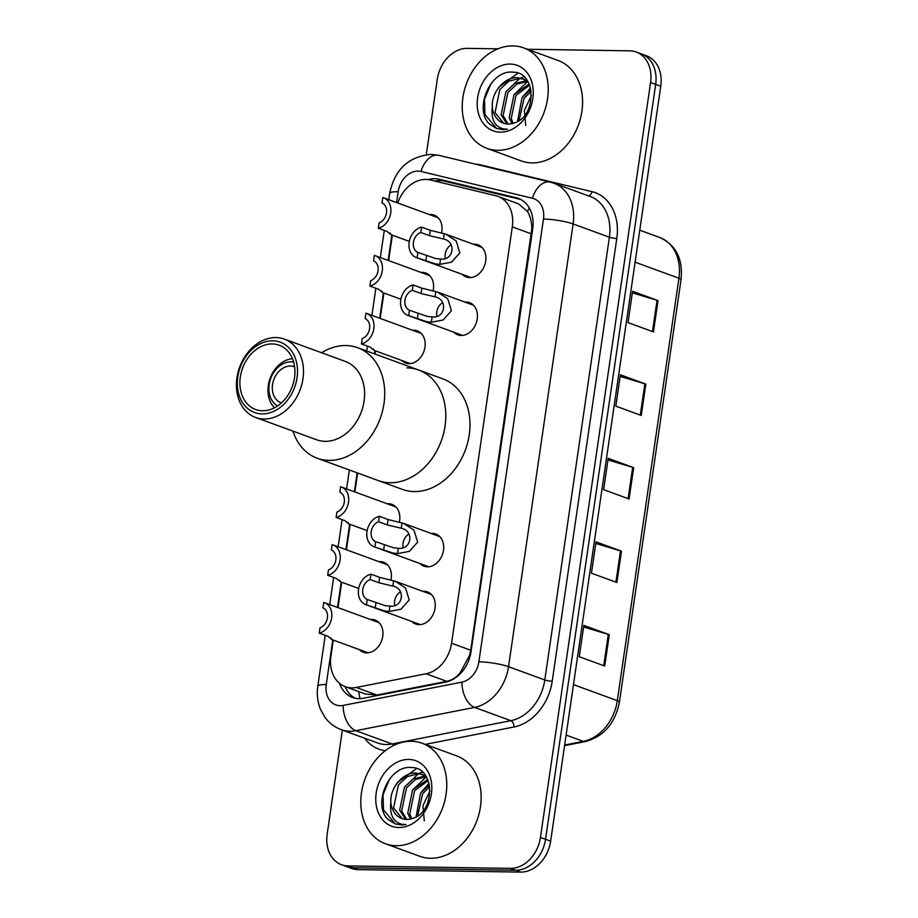 <?xml version="1.0" encoding="UTF-8"?>
<svg xmlns="http://www.w3.org/2000/svg" width="918" height="918" viewBox="0 0 918 918"><rect width="100%" height="100%" fill="white"/><g stroke="black" fill="none" stroke-linecap="round" stroke-linejoin="round"><path stroke-width="1.38" d="M464.887 302.079A17.121 13.242 110.1 0 1 466.137 302.022A17.121 13.242 110.1 0 1 469.58 302.653A17.121 13.242 110.1 0 1 476.809 321.128A17.121 13.242 110.1 0 1 461.272 335.437A17.121 13.242 110.1 0 1 457.818 334.806A17.121 13.242 110.1 0 1 453.859 332.213M431.139 533.45A17.121 13.242 110.1 0 1 432.389 533.404A17.121 13.242 110.1 0 1 435.832 534.035A17.121 13.242 110.1 0 1 443.05 552.51A17.121 13.242 110.1 0 1 427.513 566.808A17.121 13.242 110.1 0 1 424.07 566.188A17.121 13.242 110.1 0 1 420.111 563.595M422.693 591.295A17.121 13.242 110.1 0 1 423.944 591.249A17.121 13.242 110.1 0 1 427.386 591.88A17.121 13.242 110.1 0 1 434.616 610.355A17.121 13.242 110.1 0 1 419.078 624.653A17.121 13.242 110.1 0 1 415.636 624.022A17.121 13.242 110.1 0 1 411.666 621.44M473.332 244.234A17.121 13.242 110.1 0 1 474.583 244.177A17.121 13.242 110.1 0 1 478.026 244.808A17.121 13.242 110.1 0 1 485.243 263.282A17.121 13.242 110.1 0 1 469.706 277.592A17.121 13.242 110.1 0 1 466.264 276.961A17.121 13.242 110.1 0 1 462.305 274.379M378.836 561.644A17.121 13.242 110.1 0 1 380.098 561.598A17.121 13.242 110.1 0 1 383.54 562.218A17.121 13.242 110.1 0 1 390.93 579.981M370.402 619.489A17.121 13.242 110.1 0 1 371.652 619.432A17.121 13.242 110.1 0 1 375.095 620.063A17.121 13.242 110.1 0 1 382.324 638.538A17.121 13.242 110.1 0 1 366.775 652.847A17.121 13.242 110.1 0 1 363.333 652.216A17.121 13.242 110.1 0 1 359.374 649.634M412.595 330.262A17.121 13.242 110.1 0 1 413.846 330.216A17.121 13.242 110.1 0 1 417.288 330.847A17.121 13.242 110.1 0 1 424.518 349.322A17.121 13.242 110.1 0 1 408.969 363.631A17.121 13.242 110.1 0 1 405.526 363A17.121 13.242 110.1 0 1 401.568 360.407M387.281 503.798A17.121 13.242 110.1 0 1 388.532 503.752A17.121 13.242 110.1 0 1 391.975 504.384A17.121 13.242 110.1 0 1 399.364 522.135M421.029 272.428A17.121 13.242 110.1 0 1 422.28 272.371A17.121 13.242 110.1 0 1 425.734 273.002A17.121 13.242 110.1 0 1 433.124 290.754M429.475 214.582A17.121 13.242 110.1 0 1 430.726 214.525A17.121 13.242 110.1 0 1 434.168 215.156A17.121 13.242 110.1 0 1 441.558 232.92M333.268 640.075L330.928 656.152A32.096 24.832 -69.9 0 0 345.294 686.687A32.096 24.832 -69.9 0 0 356.23 687.456L426.09 673.755A32.096 24.832 -69.9 0 0 451.564 643.231L512.301 226.884A32.096 24.832 -69.9 0 0 497.946 196.36A32.096 24.832 -69.9 0 0 495.823 195.718L430.267 179.962A32.096 24.832 -69.9 0 0 425.918 179.412A32.096 24.832 -69.9 0 0 397.758 202.981M345.294 686.687L365.295 694.008L376.908 695.029L446.768 681.328C451.977 680.192 456.453 677.335 460.193 672.733L469.58 655.383L470.704 650.231L531.832 228.708C531.729 221.892 530.283 216.155 527.483 211.484L518.59 203.911L497.946 196.36M392.342 235.169L388.635 260.574M383.896 293.014L380.201 318.42M375.462 350.86L374.992 354.05M357.641 473.011L354.876 491.945M350.148 524.396L346.442 549.79M341.714 582.23L338.008 607.636M339.511 683.348A32.096 24.832 -69.9 0 0 352.523 697.473A32.096 24.832 -69.9 0 0 363.459 698.242L445.551 682.143A32.096 24.832 -69.9 0 0 471.026 651.619L532.692 228.915A32.096 24.832 -69.9 0 0 518.326 198.391A32.096 24.832 -69.9 0 0 516.214 197.749L439.171 179.239A32.096 24.832 -69.9 0 0 434.834 178.689A32.096 24.832 -69.9 0 0 428.327 179.595M434.914 181.076A32.096 24.832 110.1 0 1 439.929 180.559A32.096 24.832 110.1 0 1 444.266 181.098L520.781 199.493M527.448 49.274L629.759 50.834A32.096 24.832 110.1 0 1 636.22 52.016A32.096 24.832 110.1 0 1 650.575 82.54L540.45 837.434A32.096 24.832 110.1 0 1 510.488 868.371L347.979 865.904A32.096 24.832 110.1 0 1 341.53 864.722A32.096 24.832 110.1 0 1 327.164 834.198L342.357 730.074M426.296 154.637L437.289 79.292A32.096 24.832 110.1 0 1 467.251 48.356L497.912 48.826M341.53 864.722L351.709 868.451A32.096 24.832 110.1 0 0 358.169 869.633L520.678 872.1A32.096 24.832 110.1 0 0 550.639 841.163L660.765 86.269A32.096 24.832 110.1 0 0 646.398 55.734L641.303 53.875A32.096 24.832 110.1 0 1 655.67 84.399L545.544 839.304A32.096 24.832 110.1 0 1 515.583 870.241L353.074 867.762A32.096 24.832 110.1 0 1 346.614 866.581A32.096 24.832 110.1 0 0 353.074 867.762L515.583 870.241A32.096 24.832 110.1 0 0 545.544 839.304L655.67 84.399A32.096 24.832 110.1 0 0 641.303 53.875L636.22 52.016M355.14 698.219A32.096 24.832 110.1 0 1 345.134 686.63M604.721 666.032L579.258 656.726L583.837 625.399L609.288 634.717L604.721 666.032M641.269 415.452L615.817 406.135L620.384 374.808L645.847 384.126L641.269 415.452M653.455 331.914L628.004 322.608L632.571 291.281L658.034 300.599L653.455 331.914M616.907 582.505L591.444 573.199L596.023 541.872L621.475 551.179L616.907 582.505M629.094 498.979L603.631 489.661L608.198 458.346L633.661 467.652L629.094 498.979M607.968 459.941L632.674 467.331A8.56 1.411 8.3 0 1 633.661 467.652M595.782 543.467L620.488 550.857A8.56 1.411 8.3 0 1 621.475 551.179M632.341 292.876L657.047 300.266A8.56 1.411 8.3 0 1 658.034 300.599M620.155 376.403L644.861 383.804A8.56 1.411 8.3 0 1 645.847 384.126M583.596 626.994L608.301 634.384A8.56 1.411 8.3 0 1 609.288 634.717M497.613 150.311A53.496 41.39 110.1 0 1 486.85 148.337A53.496 41.39 110.1 0 1 464.279 90.607A53.496 41.39 110.1 0 1 512.841 45.9A53.496 41.39 110.1 0 1 523.604 47.874A53.496 41.39 110.1 0 1 546.187 105.604A53.496 41.39 110.1 0 1 497.613 150.311M523.604 47.874L557.972 60.439A53.496 41.39 110.1 0 1 580.543 118.17A53.496 41.39 110.1 0 1 531.981 162.888A53.496 41.39 110.1 0 1 521.217 160.914L486.85 148.337M523.65 79.132L519.473 78.455L508.779 81.22L499.84 89.516L495.043 112.627L503.661 123.276M528.022 81.92L522.652 78.73L517.454 77.72C504.384 76.802 491.164 92.615 492.3 107.131A24.189 18.716 110.1 0 0 503.282 123.15A24.189 18.716 110.1 0 0 508.147 124.033L503.133 115.576L507.918 92.466L516.777 84.227L527.414 81.404M526.507 80.738L514.837 83.446L505.898 91.731L501.113 114.842L506.977 123.976M529.583 85.156L515.996 95.426L511.211 118.537L513.196 123.322M529.101 84.031L513.977 94.68L509.192 117.791L511.877 123.655M531.166 91.249L524.086 98.375L519.072 120.579M530.845 89.436L522.067 97.641L517.5 121.543M508.147 124.033A24.189 18.716 110.1 0 0 514.298 122.943C536.881 116.563 536.56 71.96 513.277 72.201C490.464 69.079 473.642 108.967 489.317 123.919L496.386 128.451L502.731 129.61L507.402 129.163L503.397 128.933C494.641 126.569 490.946 119.306 492.3 107.131M510.201 64.065A34.884 26.989 110.1 0 1 532.83 98.524A34.884 26.989 110.1 0 1 500.264 132.146A34.884 26.989 110.1 0 1 477.635 97.687A34.884 26.989 110.1 0 1 510.201 64.065M525.727 125.445L524.362 110.367L531.453 95.495M530.489 87.921L522.044 97.675M527.598 81.553L513.954 94.715M523.857 76.756L520.506 78.099M519.76 78.466L505.875 91.766M517.924 73.199L498.853 87.141L497.797 88.805M492.782 81.472L490.774 84.181L484.509 99.27L484.934 114.475L496.649 128.543M281.367 402.968A19.255 14.906 110.1 0 1 281.16 402.887A19.255 14.906 110.1 0 1 273.036 382.106A19.255 14.906 110.1 0 1 290.524 366.007A19.255 14.906 110.1 0 1 294.391 366.718A19.255 14.906 110.1 0 1 294.598 366.798M277.592 405.94A23.535 18.211 110.1 0 1 270.167 380.063A23.535 18.211 110.1 0 1 291.132 361.83A23.535 18.211 110.1 0 1 293.634 362.082M274.471 407.799A27.815 21.527 110.1 0 1 270.11 378.342A27.815 21.527 110.1 0 1 292.452 358.651M390.127 482.742A58.844 45.533 110.1 0 1 378.296 480.573A58.844 45.533 -69.9 0 0 445.058 426.021A58.844 45.533 -69.9 0 0 418.723 370.046A58.844 45.533 110.1 0 1 443.555 433.56A58.844 45.533 110.1 0 1 390.127 482.742M406.881 367.889A58.844 45.533 110.1 0 1 418.723 370.046L442.901 378.893A58.844 45.533 110.1 0 1 467.732 442.407A58.844 45.533 110.1 0 1 414.316 491.578A58.844 45.533 110.1 0 1 402.474 489.42L317.203 458.22A58.844 45.533 110.1 0 1 292.934 431.116M321.598 352.753A58.844 45.533 110.1 0 1 357.63 347.704A58.844 45.533 110.1 0 1 383.965 403.668A58.844 45.533 110.1 0 1 317.203 458.22M284.293 339.098L345.386 361.451A41.723 32.291 110.1 0 1 364.067 401.132A41.723 32.291 110.1 0 1 316.721 439.814L255.629 417.472A41.723 32.291 110.1 0 1 236.947 377.78A41.723 32.291 110.1 0 1 284.293 339.098A41.723 32.291 110.1 0 1 302.974 378.79A41.723 32.291 110.1 0 1 255.629 417.472M297.042 377.803A37.443 28.974 110.1 0 1 262.089 413.903A37.443 28.974 110.1 0 1 237.796 376.908A37.443 28.974 110.1 0 1 272.749 340.808A37.443 28.974 110.1 0 1 297.042 377.803M240.332 376.942A34.23 26.496 110.1 0 1 279.175 345.202A34.23 26.496 110.1 0 1 294.506 377.768A34.23 26.496 110.1 0 1 255.652 409.508A34.23 26.496 110.1 0 1 240.332 376.942M396.174 845.696A53.496 41.39 110.1 0 1 385.411 843.722A53.496 41.39 110.1 0 1 362.828 785.992A53.496 41.39 110.1 0 1 411.402 741.285A53.496 41.39 110.1 0 1 422.165 743.247A53.496 41.39 110.1 0 1 444.737 800.989A53.496 41.39 110.1 0 1 396.174 845.696M422.165 743.247L456.521 755.824A53.496 41.39 110.1 0 1 479.104 813.555A53.496 41.39 110.1 0 1 430.531 858.261A53.496 41.39 110.1 0 1 419.767 856.299L385.411 843.722M422.2 774.505L418.034 773.84L407.328 776.605L398.389 784.89L393.604 808.001L402.222 818.661M426.583 777.294L421.201 774.104L416.015 773.094C402.945 772.176 389.725 788 390.85 802.504A24.189 18.716 110.1 0 0 401.843 818.523A24.189 18.716 110.1 0 0 406.708 819.418L401.682 810.961L406.479 787.851L415.338 779.611L425.963 776.789M425.057 776.112L413.387 778.82L404.448 787.105L399.663 810.215L405.538 819.361M428.132 780.541L414.557 790.811L409.761 813.922L411.746 818.695M427.662 779.416L412.538 790.065L407.741 813.176L410.426 819.04M429.716 786.634L422.636 793.76L417.621 815.964M429.406 784.821L420.616 793.026L416.061 816.928M406.708 819.418A24.189 18.716 110.1 0 0 412.848 818.328C435.442 811.948 435.109 767.345 411.838 767.574C389.025 764.453 372.203 804.352 387.878 819.304L394.935 823.836L401.281 824.995L405.951 824.536L401.946 824.318C393.202 821.954 389.507 814.679 390.85 802.504M408.751 759.438A34.884 26.989 110.1 0 1 431.38 793.909A34.884 26.989 110.1 0 1 398.814 827.531A34.884 26.989 110.1 0 1 376.185 793.072A34.884 26.989 110.1 0 1 408.751 759.438M424.288 820.83L422.911 805.752L430.003 790.88M429.039 783.306L420.593 793.06M426.147 776.938L412.515 790.1M422.418 772.141L419.056 773.484M418.321 773.851L404.425 787.139M416.485 768.584L397.414 782.526L396.346 784.19M391.332 776.857L389.335 779.566L383.07 794.655L383.494 809.848L395.199 823.928M378.319 228.226L379.1 222.844A10.695 8.273 -69.9 0 0 386.478 212.976A10.695 8.273 -69.9 0 0 382.003 202.924L382.795 197.531A16.042 12.416 -69.9 0 1 383.529 197.772A16.042 12.416 -69.9 0 1 390.632 213.527A16.042 12.416 -69.9 0 1 378.319 228.226L387.04 231.416L390.896 234.641L390.184 233.069M369.874 286.072L370.665 280.69A10.695 8.273 -69.9 0 0 378.044 270.81A10.695 8.273 -69.9 0 0 373.569 260.769L374.349 255.376A16.042 12.416 -69.9 0 1 375.083 255.617A16.042 12.416 -69.9 0 1 382.198 271.372A16.042 12.416 -69.9 0 1 369.874 286.072L378.606 289.262L382.462 292.486L381.75 290.914M361.44 343.917L362.22 338.524A10.695 8.273 -69.9 0 0 369.598 328.655A10.695 8.273 -69.9 0 0 365.135 318.615L365.915 313.222A16.042 12.416 -69.9 0 1 366.649 313.463A16.042 12.416 -69.9 0 1 373.752 329.206A16.042 12.416 -69.9 0 1 361.44 343.917L370.161 347.107L374.016 350.332L373.316 348.76M336.126 517.442L336.906 512.06A10.695 8.273 -69.9 0 0 344.284 502.192A10.695 8.273 -69.9 0 0 339.809 492.14L340.601 486.758A16.042 12.416 -69.9 0 1 341.335 486.988A16.042 12.416 -69.9 0 1 348.438 502.743A16.042 12.416 -69.9 0 1 336.126 517.442L344.847 520.644L348.702 523.868L347.991 522.296M327.68 575.288L328.472 569.906A10.695 8.273 -69.9 0 0 335.85 560.037A10.695 8.273 -69.9 0 0 331.375 549.985L332.155 544.604A16.042 12.416 -69.9 0 1 332.901 544.833A16.042 12.416 -69.9 0 1 340.004 560.588A16.042 12.416 -69.9 0 1 327.68 575.288L336.413 578.489L340.268 581.702L339.557 580.142M319.246 633.133L320.026 627.751A10.695 8.273 -69.9 0 0 327.405 617.883A10.695 8.273 -69.9 0 0 322.941 607.831L323.721 602.449A16.042 12.416 -69.9 0 1 324.456 602.678A16.042 12.416 -69.9 0 1 331.559 618.434A16.042 12.416 -69.9 0 1 319.246 633.133L327.978 636.323L331.823 639.548L331.123 637.976M421.569 227.113L430.301 230.303L445.781 234.159L456.189 240.964L459.849 252.909L451.507 262.181L439.768 264.395L435.017 263.799L417.093 257.797A16.042 12.416 -69.9 0 1 416.359 257.568A16.042 12.416 -69.9 0 1 409.256 241.813A16.042 12.416 -69.9 0 1 421.569 227.113L420.788 232.495A10.695 8.273 -69.9 0 0 413.41 242.363A10.695 8.273 -69.9 0 0 417.874 252.416L435.775 258.578L440.56 259.025C453.779 260.838 456.59 241.56 443.474 239.013L443.107 238.875M444.255 233.642L443.474 239.013L429.509 235.685L420.788 232.495M417.874 252.416L417.093 257.797M451.128 244.819A10.695 8.273 -69.9 0 0 445.322 258.188M413.134 284.959L421.855 288.149L437.335 292.004L447.754 298.809L451.415 310.754L443.073 320.015L431.334 322.241L426.583 321.644L408.648 315.643A16.042 12.416 -69.9 0 1 407.913 315.413A16.042 12.416 -69.9 0 1 400.81 299.658A16.042 12.416 -69.9 0 1 413.134 284.959L412.343 290.34A10.695 8.273 -69.9 0 0 404.964 300.209A10.695 8.273 -69.9 0 0 409.439 310.261L427.34 316.423L432.114 316.871C445.333 318.684 448.156 299.406 435.04 296.858L434.673 296.721M435.82 291.488L435.04 296.858L421.075 293.531L412.343 290.34M409.439 310.261L408.648 315.643M442.694 302.665A10.695 8.273 -69.9 0 0 436.876 316.033M379.375 516.329L388.107 519.531L403.587 523.375L413.995 530.179L417.656 542.136L409.313 551.397L397.586 553.611L392.824 553.026L374.9 547.025A16.042 12.416 -69.9 0 1 374.165 546.784A16.042 12.416 -69.9 0 1 367.062 531.04A16.042 12.416 -69.9 0 1 379.375 516.329L378.595 521.722A10.695 8.273 -69.9 0 0 371.216 531.591A10.695 8.273 -69.9 0 0 375.68 541.643L393.581 547.805L398.366 548.241C411.585 550.066 414.397 530.776 401.281 528.229L400.914 528.091M402.061 522.858L401.281 528.229L387.316 524.912L378.595 521.722M375.68 541.643L374.9 547.025M408.935 534.035A10.695 8.273 -69.9 0 0 403.128 547.403M370.941 574.175L379.662 577.365L395.153 581.22L405.561 588.025L409.221 599.982L400.879 609.242L389.14 611.457L384.39 610.872L366.466 604.87A16.042 12.416 -69.9 0 1 365.72 604.629A16.042 12.416 -69.9 0 1 358.617 588.886A16.042 12.416 -69.9 0 1 370.941 574.175L370.149 579.556A10.695 8.273 -69.9 0 0 362.771 589.436A10.695 8.273 -69.9 0 0 367.246 599.477L385.147 605.65L389.921 606.087C403.14 607.911 405.963 588.622 392.847 586.074L392.479 585.936M393.627 580.704L392.847 586.074L378.882 582.758L370.149 579.556M367.246 599.477L366.466 604.87M400.5 591.88A10.695 8.273 -69.9 0 0 394.694 605.249M360.051 698.644A32.096 18.406 -101.1 0 1 358.777 691.621M532.715 228.731A32.096 5.29 -171.7 0 0 531.832 228.708M527.483 211.484A32.096 20.253 -76.5 0 1 529.284 207.961M470.291 655.406A32.096 5.29 -171.7 0 0 469.58 655.383M436.555 181.477A32.096 20.253 -76.5 0 1 437.117 180.697M460.331 673.686A32.096 18.406 -101.1 0 1 460.193 672.733M531.442 233.883L512.301 226.884M470.704 650.231L451.564 643.231M446.768 681.328L426.09 673.755M376.908 695.029L356.23 687.456M332.775 639.903L326.257 684.553A21.401 16.558 -69.9 0 0 340.142 705.701A21.401 16.558 -69.9 0 0 343.125 705.426L461.892 682.131A21.401 16.558 -69.9 0 0 478.875 661.786L543.467 219.035A21.401 16.558 -69.9 0 0 532.474 198.265L421.018 171.471A21.401 16.558 -69.9 0 0 418.126 171.104A21.401 16.558 -69.9 0 0 398.16 191.736L396.576 202.545M421.018 171.471A21.401 13.495 -76.5 0 1 438.747 155.326L431.185 154.373C408.476 156.542 394.66 169.52 389.714 193.296A21.401 3.534 8.3 0 1 398.16 191.736M543.467 219.035A21.401 3.534 8.3 0 1 573.119 223.946L508.538 666.697A42.79 33.117 110.1 0 1 474.56 707.399L355.794 730.694A42.79 33.117 110.1 0 1 349.827 731.233A42.79 33.117 110.1 0 1 341.209 729.661L377.482 742.926A42.79 33.117 -69.9 0 0 386.099 744.509A42.79 33.117 -69.9 0 0 392.066 743.959L510.833 720.676A42.79 33.117 -69.9 0 0 544.81 679.963L609.391 237.223A42.79 33.117 -69.9 0 0 590.24 196.521L553.967 183.244A42.79 33.117 110.1 0 1 573.119 223.946L609.391 237.223A5.347 0.884 -171.7 0 0 616.804 238.451L552.223 681.19A48.138 37.259 110.1 0 1 514 726.987L425.264 744.383M393.788 745.405A5.347 3.064 78.9 0 0 392.066 743.959L355.794 730.694A21.401 12.267 -101.1 0 1 343.125 705.426M475.455 164.15A48.138 37.259 110.1 0 1 480.63 164.907L592.087 191.701A48.138 37.259 110.1 0 1 616.804 238.451M385.331 750.672A48.138 37.259 110.1 0 1 364.641 738.233M650.575 82.54L660.765 86.269M347.979 865.904L358.169 869.633M510.488 868.371L520.678 872.1M540.45 837.434L550.639 841.163M461.892 682.131A21.401 12.267 -101.1 0 0 474.56 707.399L510.833 720.676A5.347 3.064 78.9 0 1 514 726.987M478.875 661.786A21.401 3.534 8.3 0 1 508.538 666.697L544.81 679.963A5.347 0.884 -171.7 0 0 552.223 681.19M391.848 234.985L388.142 260.391M383.403 292.831L379.696 318.236M374.969 350.676L374.498 353.878M357.148 472.839L354.382 491.761M349.655 524.212L345.948 549.607M341.209 582.058L337.503 607.452M588.266 195.798A5.347 3.374 103.5 0 0 592.087 191.701M532.474 198.265A21.401 13.495 -76.5 0 1 550.203 182.108L438.747 155.326M325.224 635.325L317.812 686.125A21.401 3.534 8.3 0 1 326.257 684.553M444.266 181.098L439.171 179.239M520.357 199.275L516.214 197.749M635.095 262.181L678.93 278.211A10.695 1.767 8.3 0 1 681.053 279.623L619.42 702.086A10.695 1.767 -171.7 0 0 617.298 700.663L678.93 278.211A42.79 33.117 -69.9 0 0 659.767 237.51C675.981 244.922 683.072 258.956 681.053 279.623M619.42 702.086C615.198 723.292 603.86 736.454 585.409 741.56A10.695 6.139 -101.1 0 1 583.32 741.365A42.79 33.117 -69.9 0 0 617.298 700.663L573.475 684.633M564.662 745.026L583.32 741.365L566.108 735.077M628.107 498.623L632.674 467.331M640.294 415.085L644.861 383.804M652.48 331.559L657.047 300.266M615.921 582.15L620.488 550.857M603.734 665.676L608.301 634.384M440.56 259.025L439.768 264.395M426.606 255.606L425.814 260.999M430.301 230.303L429.509 235.685M432.114 316.871L431.334 322.241M418.172 313.451L417.38 318.844M421.855 288.149L421.075 293.531M398.366 548.241L397.586 553.611M384.412 544.833L383.632 550.215M388.107 519.531L387.316 524.912M389.921 606.087L389.14 611.457M375.978 602.678L375.187 608.06M379.662 577.365L378.882 582.758M553.967 183.244L550.203 182.108M317.812 686.125C316.63 694.318 317.548 702.121 320.577 709.545L324.823 717.13C329.069 722.982 334.531 727.159 341.209 729.661M389.714 193.296L388.773 199.688M384.298 230.418L380.339 257.533M375.852 288.263L371.905 315.379M367.418 346.097L366.695 351.02M349.345 469.982L346.579 488.915M342.104 519.634L338.145 546.761M333.659 577.479L329.711 604.606M585.409 741.56L564.57 745.645M659.767 237.51L639.766 230.188M522.652 78.73L524.671 79.464M418.723 370.046L357.63 347.704M421.201 774.104L423.221 774.849M383.529 197.772L438.127 217.75M390.896 234.641L409.325 241.388M375.083 255.617L429.693 275.595M382.462 292.486L400.891 299.234M366.649 313.463L421.247 333.441M374.016 350.332L410.22 363.574M341.335 486.988L395.933 506.966M348.702 523.868L367.131 530.604M332.901 544.833L387.499 564.811M340.268 581.702L358.697 588.449M324.456 602.678L379.054 622.656M331.823 639.548L368.038 652.801M416.359 257.568L470.957 277.546M445.781 234.159L481.984 247.401M407.913 315.413L462.523 335.38M437.335 292.004L473.55 305.246M374.165 546.784L428.763 566.762M403.587 523.375L439.791 536.617M365.72 604.629L420.329 624.607M395.142 581.22L431.357 594.462"/></g></svg>
